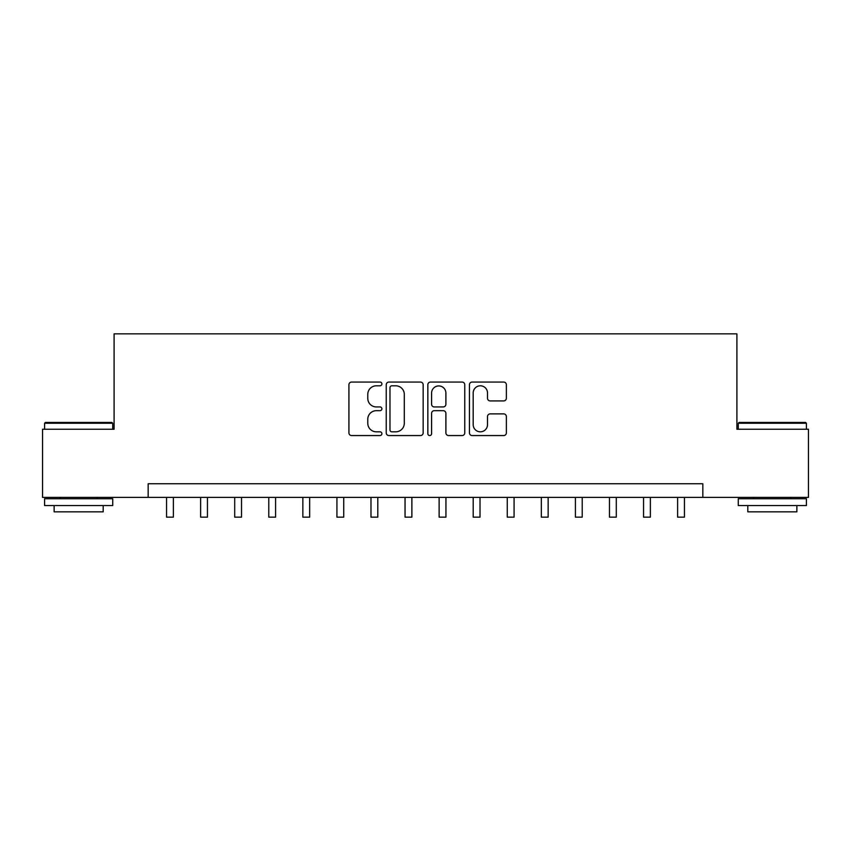 <?xml version="1.0" encoding="UTF-8"?>
<svg xmlns="http://www.w3.org/2000/svg" width="851" height="851" viewBox="0 0 851 851"><rect width="100%" height="100%" fill="white"/><g stroke="black" fill="none" stroke-linecap="round" stroke-linejoin="round"><path stroke-width="1.28" d="M381.886 383.929A1.872 1.872 0 0 0 380.014 382.056L351.591 382.056A2.681 2.681 0 0 0 348.921 384.726L348.921 432.882A2.681 2.681 0 0 0 351.591 435.563L380.014 435.563A1.872 1.872 0 0 0 381.886 433.691A1.872 1.872 0 0 0 380.014 431.819L376.344 431.819A8.563 8.563 0 0 1 367.781 423.255L367.781 419.235A8.563 8.563 0 0 1 376.344 410.682L380.014 410.682A1.872 1.872 0 0 0 381.886 408.81A1.872 1.872 0 0 0 380.014 406.938L376.344 406.938A8.563 8.563 0 0 1 367.781 398.374L367.781 394.353A8.563 8.563 0 0 1 376.344 385.801L380.014 385.801A1.872 1.872 0 0 0 381.886 383.929M503.686 400.917A2.681 2.681 0 0 0 506.366 398.236L506.366 384.726A2.681 2.681 0 0 0 503.686 382.056L472.114 382.056A2.681 2.681 0 0 0 469.444 384.726L469.444 432.882A2.681 2.681 0 0 0 472.114 435.563L503.686 435.563A2.681 2.681 0 0 0 506.366 432.882L506.366 416.565A2.681 2.681 0 0 0 503.686 413.884L490.176 413.884A2.681 2.681 0 0 0 487.506 416.565L487.506 424.66A7.159 7.159 0 0 1 480.347 431.819A7.159 7.159 0 0 1 473.188 424.66L473.188 392.949A7.159 7.159 0 0 1 480.347 385.801A7.159 7.159 0 0 1 487.506 392.949L487.506 398.236A2.681 2.681 0 0 0 490.176 400.917L503.686 400.917M148.17 497.388L42.55 497.388L42.55 429.244L114.098 429.244L114.098 333.847L736.902 333.847L736.902 429.244L808.45 429.244L808.45 497.388L702.83 497.388L702.83 483.762L148.17 483.762L148.17 497.388L702.83 497.388M423.16 384.726A2.681 2.681 0 0 0 420.479 382.056L388.918 382.056A2.681 2.681 0 0 0 386.237 384.726L386.237 432.882A2.681 2.681 0 0 0 388.918 435.563L420.479 435.563A2.681 2.681 0 0 0 423.16 432.882L423.16 384.726M430.521 382.056L462.082 382.056A2.681 2.681 0 0 1 464.763 384.726L464.763 432.882A2.681 2.681 0 0 1 462.082 435.563L448.573 435.563A2.681 2.681 0 0 1 445.903 432.882L445.903 413.352A2.681 2.681 0 0 0 443.222 410.682L434.265 410.682A2.681 2.681 0 0 0 431.585 413.352L431.585 433.691A1.872 1.872 0 0 1 429.712 435.563A1.872 1.872 0 0 1 427.84 433.691L427.84 384.726A2.681 2.681 0 0 1 430.521 382.056M391.854 385.801A1.872 1.872 0 0 0 389.981 387.673L389.981 429.936A1.872 1.872 0 0 0 391.854 431.819L395.736 431.819A8.563 8.563 0 0 0 404.299 423.255L404.299 394.353A8.563 8.563 0 0 0 395.736 385.801L391.854 385.801M445.903 393.088A7.159 7.159 0 0 0 438.744 385.928A7.159 7.159 0 0 0 431.585 393.088L431.585 404.257A2.681 2.681 0 0 0 434.265 406.938L443.222 406.938A2.681 2.681 0 0 0 445.903 404.257L445.903 393.088M166.562 497.388L166.562 517.153L173.381 517.153L173.381 497.388M200.634 497.388L200.634 517.153L207.453 517.153L207.453 497.388M234.706 497.388L234.706 517.153L241.524 517.153L241.524 497.388M268.778 497.388L268.778 517.153L275.586 517.153L275.586 497.388M302.85 497.388L302.85 517.153L309.658 517.153L309.658 497.388M45.411 422.436L111.917 422.436L112.736 423.255L44.592 423.255L45.411 422.436M78.664 505.568L44.592 505.568L44.592 498.75L112.736 498.75L112.736 505.568L78.664 505.568M103.194 505.568L103.194 511.834L54.134 511.834L54.134 505.568M739.083 422.436L805.589 422.436L806.408 423.255L738.264 423.255L739.083 422.436M772.336 505.568L738.264 505.568L738.264 498.75L806.408 498.75L806.408 505.568L772.336 505.568M796.866 505.568L796.866 511.834L747.806 511.834L747.806 505.568M336.922 497.388L336.922 517.153L343.73 517.153L343.73 497.388M370.983 497.388L370.983 517.153L377.801 517.153L377.801 497.388M405.055 497.388L405.055 517.153L411.873 517.153L411.873 497.388M439.127 497.388L439.127 517.153L445.945 517.153L445.945 497.388M473.199 497.388L473.199 517.153L480.017 517.153L480.017 497.388M507.27 497.388L507.27 517.153L514.078 517.153L514.078 497.388M541.342 497.388L541.342 517.153L548.15 517.153L548.15 497.388M575.414 497.388L575.414 517.153L582.222 517.153L582.222 497.388M609.476 497.388L609.476 517.153L616.294 517.153L616.294 497.388M643.547 497.388L643.547 517.153L650.366 517.153L650.366 497.388M677.619 497.388L677.619 517.153L684.438 517.153L684.438 497.388M166.562 517.153L173.381 517.153M200.634 517.153L207.453 517.153M234.706 517.153L241.524 517.153M268.778 517.153L275.586 517.153M302.85 517.153L309.658 517.153M336.922 517.153L343.73 517.153M370.983 517.153L377.801 517.153M405.055 517.153L411.873 517.153M439.127 517.153L445.945 517.153M473.199 517.153L480.017 517.153M507.27 517.153L514.078 517.153M541.342 517.153L548.15 517.153M575.414 517.153L582.222 517.153M609.476 517.153L616.294 517.153M643.547 517.153L650.366 517.153M677.619 517.153L684.438 517.153M44.592 429.244L44.592 423.255M60.134 498.75L60.134 497.388M97.195 498.75L97.195 497.388M112.736 429.244L112.736 423.255M738.264 429.244L738.264 423.255M753.805 498.75L753.805 497.388M790.866 498.75L790.866 497.388M806.408 429.244L806.408 423.255"/></g></svg>
